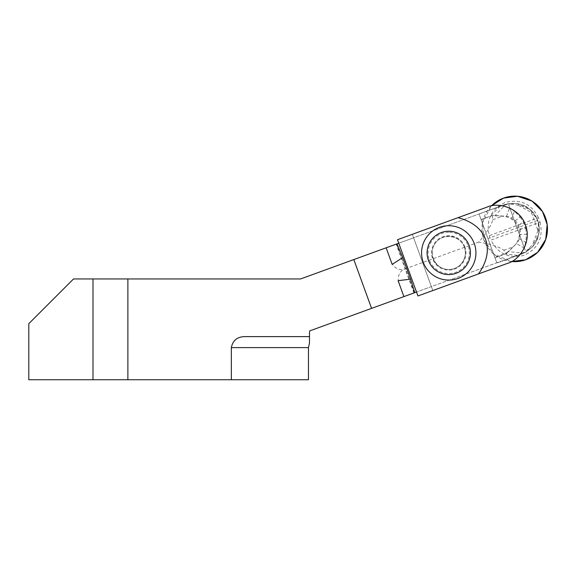 <?xml version="1.0" encoding="UTF-8"?>
<svg xmlns="http://www.w3.org/2000/svg" width="576" height="576" viewBox="0 0 576 576"><rect width="100%" height="100%" fill="white"/><g stroke="black" fill="none" stroke-linecap="round" stroke-linejoin="round"><path stroke-width="0.43" stroke-dasharray="2.88 2.16" d="M508.154 251.597A10.778 10.318 5.8 0 1 504.374 253.951L494.842 257.422L481.075 219.586L490.601 216.115A10.778 10.318 134.2 0 1 495.007 215.489L506.47 216.288A10.613 10.318 110.5 0 1 511.819 218.29L515.131 220.788A10.613 10.318 -36.5 0 1 518.53 225.374L519.818 228.91A10.613 10.318 -3.5 0 1 520.164 234.605L519.235 238.644A10.613 10.318 29.5 0 1 516.42 243.619L508.154 251.597L522.245 253.037L527.047 251.057L532.685 244.08C536.789 240.703 538.819 236.369 538.783 231.055L537.84 230.206C539.453 223.049 537.336 217.246 531.504 212.789L531.677 211.536L531.05 210.262C537.264 216.374 539.95 223.762 539.122 232.438L539.194 231.746C539.482 227.462 538.999 223.675 537.739 220.385L487.958 238.5L496.8 262.8L479.016 213.934L504.23 204.761C519.66 200.822 530.834 206.035 537.739 220.385C541.67 235.814 536.465 246.989 522.115 253.894L496.879 263.016L517.961 255.341L522.245 253.037A6.883 5.983 -110 0 1 519.941 254.686M487.958 238.5L479.016 213.934L508.003 203.695L516.622 203.429L531.043 210.254M494.842 257.422L496.8 262.8L431.381 286.61L432.814 290.549L507.478 263.376A29.923 29.923 0 0 0 525.37 225.014A29.923 29.923 0 0 0 487.008 207.13L412.344 234.302L413.611 237.802L398.743 243.216L416.513 292.025L431.381 286.61L413.611 237.802L479.038 213.991L386.136 247.802L391.342 262.102L386.136 247.802L300.55 278.957L92.995 278.957L92.995 379.742L28.8 379.742M492.761 219.737L502.394 216.23L492.516 215.568L492.761 219.737C491.422 225.274 486.742 232.733 478.728 242.122C490.903 244.152 499.277 246.866 503.863 250.243L506.354 253.598L494.964 257.746L496.879 263.016M494.964 257.746L481.075 219.586M28.8 323.676L73.519 278.957L92.995 278.957M398.11 280.692L403.906 296.611L309.708 330.898A11.009 11.009 0 0 0 309.492 333.065L309.492 336.607L244.786 336.607C237.233 336.78 232.754 340.452 231.35 347.616L231.35 379.742L92.995 379.742M398.945 282.982L403.906 296.611L398.945 282.982C397.289 277.582 398.664 273.139 403.07 269.654C397.454 269.82 393.545 267.3 391.342 262.102M308.455 379.742L231.35 379.742M538.783 231.055L539.122 232.445L532.462 246.946L525.686 252.281L414.778 292.658M396.972 243.864L396.173 244.152L396.972 243.864M464.357 247.219C460.202 235.03 442.332 232.675 435.161 243.374C427.558 253.771 435.881 269.762 448.762 269.496C459.842 269.87 468.497 257.508 464.357 247.219M414.245 292.846L405.482 268.776L478.728 242.122M492.516 215.568L481.118 219.715M506.354 253.598L513.497 246.737A19.93 18.058 -20 0 0 518.465 227.657A19.93 18.058 -20 0 0 502.394 216.23M392.177 264.391L386.136 247.802M309.492 336.607L309.492 342.965L309.492 336.607L244.786 336.607L309.492 336.607M396.482 244.037L405.482 268.776L403.07 269.654M413.935 292.961L396.173 244.152M416.513 292.025L417.946 295.963L432.814 290.549L412.344 234.302L397.469 239.717L398.743 243.216M448.762 280.073A27.173 27.173 0 0 1 425.225 239.314A27.173 27.173 0 0 1 472.291 239.314A27.173 27.173 0 0 1 448.762 280.073M448.762 269.496A16.603 16.603 0 0 1 434.383 244.598A16.603 16.603 0 0 1 463.133 244.598A16.603 16.603 0 0 1 448.762 269.496M519.235 238.644L525.694 242.302L526.464 234.223L520.164 234.605M515.131 220.788L520.207 217.03L514.418 211.342L511.819 218.29M519.818 228.91L525.751 228.542L523.31 221.839L518.53 225.374M506.47 216.288L509.688 207.691L508.702 204.977L511.934 204.278L509.832 203.753L500.119 206.316L479.038 213.991M525.694 242.302L524.275 247.774L525.398 250.855L528.329 249.307M525.751 228.542L526.464 234.223M520.207 217.03L523.31 221.839M509.688 207.691L514.418 211.342M504.374 253.951L517.982 255.398M531.05 210.262L537.739 220.385M531.677 211.536C528.293 207.446 523.944 205.43 518.638 205.481L513.641 204.185L511.934 204.278M508.702 204.977L525.398 250.855M537.955 230.674L532.685 244.08M531.504 212.789L537.84 230.206M518.638 205.481L531.288 212.364M524.275 247.774L509.825 208.058M529.704 248.292L525.686 252.281A6.883 5.191 -118.6 0 0 527.047 251.057M509.832 203.753A6.883 5.191 -101.4 0 0 508.003 203.695C510.761 203.429 512.64 203.587 513.648 204.17M524.419 252.252A6.883 5.983 -110 0 1 522.115 253.894M500.098 206.266L490.601 216.115M502.056 205.553A6.883 5.983 -110 0 1 504.878 205.33L495.007 215.489M504.23 204.761A6.883 5.983 -110 0 1 507.053 204.538M433.159 258.574A16.603 16.603 0 0 1 451.642 236.549A16.603 16.603 0 0 1 461.477 263.57A16.603 16.603 0 0 1 433.159 258.574A16.603 16.603 0 0 0 465.25 250.97A16.603 16.603 0 0 0 448.762 236.297A16.603 16.603 0 0 0 433.159 258.574M448.762 232.258A20.642 20.642 0 0 0 428.256 255.298A20.642 20.642 0 0 0 453.521 272.981A20.642 20.642 0 0 0 448.762 232.258M464.918 247.018A17.201 17.201 0 0 0 435.586 241.841A17.201 17.201 0 0 0 445.774 269.834A17.201 17.201 0 0 0 464.918 247.018M489.341 235.591A26.23 26.23 0 0 0 490.975 240.07L540.058 222.206A26.23 26.23 0 0 0 538.43 217.728L489.341 235.591C485.719 220.313 490.968 209.297 505.109 202.543C520.279 198.626 531.382 203.688 538.43 217.728M511.589 261.511A32.767 32.767 0 0 1 491.357 205.906L482.558 222.523L483.912 240.098L494.172 254.434L511.589 261.511M540.058 222.206C543.571 237.434 538.322 248.45 524.29 255.254C509.17 259.056 498.067 253.994 490.975 240.07M127.879 379.742L127.879 278.957M231.35 347.616L308.455 347.616M503.863 250.243L513.497 246.737M524.412 248.141L516.42 243.619M539.136 232.366L537.624 238.536C537.718 238.723 535.414 243.835 532.462 246.946M516.622 203.429C522.317 204.739 525.701 205.934 526.774 207.014L531.115 210.319"/><path stroke-width="0.86" d="M92.995 379.742L28.8 379.742L28.8 323.676L73.519 278.957L300.55 278.957L353.815 259.567L371.578 308.376L309.708 330.898A11.009 11.009 0 0 0 309.492 333.065L309.492 336.607L244.786 336.607C237.218 336.794 232.74 340.466 231.35 347.616L231.35 379.742L92.995 379.742L92.995 278.957M231.35 379.742L308.455 379.742L308.455 347.616L231.35 347.616M416.513 292.025L413.935 292.961M414.245 292.846L403.906 296.611L398.11 280.692L410.53 279.151L414.778 292.658L371.578 308.376M398.743 243.216L353.815 259.567M396.972 243.864L402.682 257.587L392.177 264.391L386.136 247.802M309.492 336.607L309.492 342.965L309.492 336.607M410.53 279.151L402.682 257.587M448.762 280.073A27.173 27.173 0 0 1 442.49 226.454A27.173 27.173 0 0 1 474.293 243.605A27.173 27.173 0 0 1 448.762 280.073A27.173 27.173 0 0 1 442.49 226.454A27.173 27.173 0 0 1 474.293 243.605A27.173 27.173 0 0 1 448.762 280.073M487.008 207.13L458.035 217.67A67.961 43.682 -20 0 1 478.505 273.917L507.478 263.376C520.2 260.086 532.015 240.746 525.362 225.014C520.38 208.735 498.953 201.463 487.008 207.13M478.505 273.917L417.946 295.963L397.469 239.717L458.035 217.67M503.496 198.108A32.767 32.767 0 0 1 547.2 224.748A32.767 32.767 0 0 1 511.589 261.511L525.665 259.776L537.638 252.295L545.753 239.35L547.171 224.518L542.534 211.615L532.022 201.089L517.522 196.258L503.496 198.108L491.357 205.906A32.767 32.767 0 0 1 503.496 198.108M127.879 278.957L127.879 379.742M469.123 245.484A21.672 21.672 0 0 0 432.158 238.968A21.672 21.672 0 0 0 444.996 274.241A21.672 21.672 0 0 0 469.123 245.484M308.455 347.616L309.492 342.965"/></g></svg>
